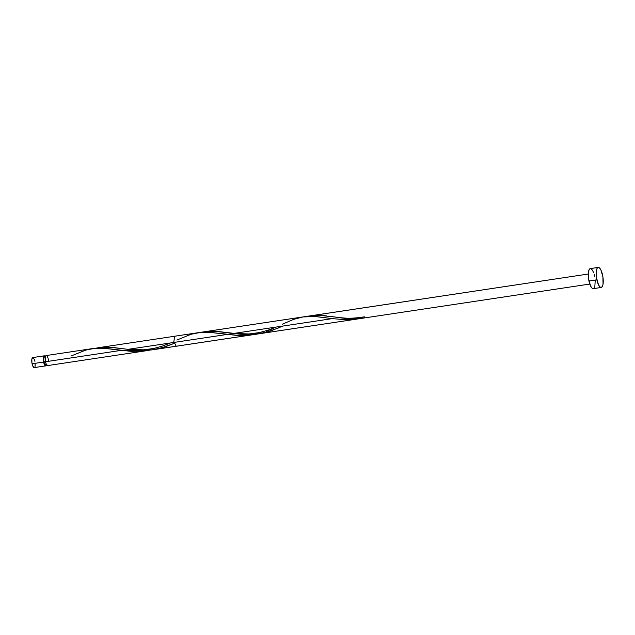 <?xml version="1.0" encoding="UTF-8"?>
<svg xmlns="http://www.w3.org/2000/svg" width="635" height="635" viewBox="0 0 635 635"><rect width="100%" height="100%" fill="white"/><g stroke="black" fill="none" stroke-linecap="round" stroke-linejoin="round"><path stroke-width="0.95" d="M44.672 356.886L43.799 357.616L43.728 361.029L43.871 361.807L45.442 361.569L43.871 361.807A4.056 1.294 81.4 0 0 45.617 364.863L46.553 364.72A5.064 1.619 -98.6 0 1 45.76 365.863A5.064 1.619 -98.6 0 1 43.585 362.045L32.091 363.768A5.064 1.619 81.4 0 0 34.266 367.594L32.909 366.276L31.917 362.799L31.853 359.188L32.766 357.568M593.296 288.647L591.955 288.052L590.598 286.02L588.605 279.059L588.486 271.844L589.201 269.526L590.312 268.597A10.136 3.231 81.4 0 0 588.955 281.003L596.868 279.813L588.955 281.003A10.136 3.231 81.4 0 0 593.312 288.639L601.226 287.457A10.136 3.231 -98.6 0 1 596.868 279.813A10.136 3.231 -98.6 0 1 598.21 267.414A10.136 3.231 -98.6 0 1 602.567 275.05A10.136 3.231 -98.6 0 1 601.226 287.457L599.877 286.861L598.511 284.829L596.519 277.868L596.4 270.653L597.114 268.343L598.226 267.406L599.567 268.002L600.932 270.034L602.925 276.995L603.044 284.21L602.321 286.528L601.21 287.457M46.831 355.854L46.164 355.552A5.064 1.619 81.4 0 0 45.482 361.759L121.269 350.361L103.322 348.178L91.265 348.782M198.16 332.7L174.696 336.225L173.855 341.471L176.205 346.242L252.127 334.828L237.958 335.534L209.502 332.351L197.048 332.867M256.984 333.915L251.595 334.907M260.961 332.907L259.866 333.208M267.248 330.835L266.152 331.232M273.32 328.366L268.335 330.422M304.435 316.722L99.02 347.607L111.014 347.226L127.992 349.345L332.319 318.619L314.46 316.444L304.435 316.722M95.536 348.266L99.02 347.607M92.329 348.615L46.157 355.552L45.252 357.18L45.307 360.783L46.18 363.998L47.649 365.577L146.598 350.695L121.269 350.361L45.482 361.759A5.064 1.619 81.4 0 0 47.649 365.577L49.062 365.355M71.398 355.894L85.614 350.123L95.123 348.274L105.029 348.298L130.604 351.306L142.24 351.211L149.947 350.107L146.598 350.695M357.743 318.945L345.527 319.722L332.319 318.619L345.527 319.722L357.164 319.032L361.005 318.365L353.219 319.476L345.448 319.722L332.319 318.619L127.992 349.345L141.43 350.456L151.44 349.941L355.584 319.27M364.228 317.968A5.064 1.619 81.4 0 0 364.244 317.968A5.064 1.619 81.4 0 0 364.8 317.492L364.323 316.857L364.228 317.968A5.064 1.619 81.4 0 0 364.244 317.968A5.064 1.619 81.4 0 0 364.8 317.492L364.371 316.833L364.228 317.968A5.064 1.619 81.4 0 0 364.8 317.492L364.228 317.968C355.703 319.048 347.313 318.929 339.05 317.611L353.123 318.722L364.228 317.968M310.047 315.873L319.961 315.373L348.726 318.572L360.362 318.429L348.726 318.572L319.738 315.365L308.562 316.119L588.28 274.026L206.113 331.502M281.21 326.842L282.829 326.104M204.462 331.748L215.217 331.279L240.625 334.264L253.333 334.423L265.93 332.367L279.583 327.557M258.778 333.827L589.788 284.051L258.858 333.82L270.058 331.176L282.972 326.041L270.058 331.176L262.541 333.161L254.833 334.296L243.197 334.447L214.209 331.232L207.661 331.367L201.549 332.288M174.053 343.424L164.528 347.043L153.178 349.71L141.541 350.456L127.992 349.345L141.541 350.456L153.178 349.71L164.528 347.043L174.053 343.424M153.249 349.695L163.909 347.242L174.252 343.337L160.798 348.139L153.178 349.71L145.423 350.417L133.826 350.02L108.68 347.107L102.132 347.242L95.71 348.226M337.352 317.381L333.677 316.865L337.352 317.381M330.081 316.357L333.677 316.865L330.081 316.357M323.112 315.571L326.557 315.912L323.112 315.571M316.436 315.333L319.738 315.365L316.436 315.333M309.983 315.881L588.28 274.026L310.15 315.857M258.707 333.835L250.952 334.542L243.197 334.447L217.583 331.438L207.661 331.367L217.583 331.438L243.197 334.447L254.833 334.296L262.541 333.161L270.058 331.176L282.972 326.041M282.448 324.152L293.513 319.413L302.982 316.936L316.087 316.555L332.319 318.619L127.992 349.345L332.319 318.619L345.527 319.722L357.656 318.96L153.329 349.687M48.601 361.077L48.101 358.45M47.823 357.6L47.18 356.275M590.963 268.708L592.344 270.05L593.638 272.693M594.193 274.383L594.654 276.241M595.241 280.146L594.828 286.71M594.408 287.719L593.892 288.369M46.672 364.244L46.053 365.72L45.085 365.562L43.41 361.069L43.704 356.306L44.593 355.894L45.617 357.156M45.347 356.703L44.41 356.846A4.056 1.294 81.4 0 0 43.871 361.807L45.069 364.625L45.847 364.752L46.22 364.085M33.099 357.624L34.433 359.616M34.711 360.458L34.941 361.386M35.235 363.339L35.028 366.625M44.259 355.838L32.758 357.568A5.064 1.619 81.4 0 0 32.091 363.768L43.585 362.045A5.064 1.619 -98.6 0 1 44.259 355.838A5.064 1.619 -98.6 0 1 45.355 356.68M176.879 340.042L191.135 334.248L200.652 332.407L210.558 332.43L239.998 335.59L247.769 335.344L255.476 334.24M45.76 365.863L34.266 367.594M204.589 331.732L588.28 274.026L204.589 331.732M260.794 333.526L589.788 284.051M598.21 267.414L590.296 268.605M332.264 316.659L337.78 317.397C345.416 318.683 354.282 318.5 364.379 316.825M233.791 333.438L249.182 333.962L259.302 332.605L267.986 330.208L275.979 327.096M128.262 349.306L143.653 349.829L153.781 348.472L162.457 346.075L170.45 342.963"/></g></svg>
